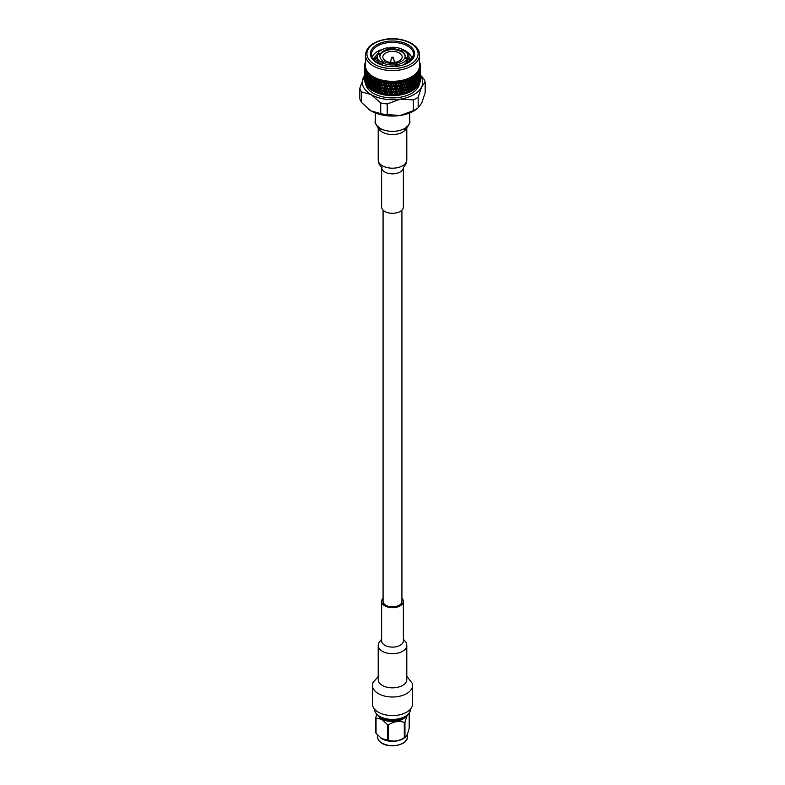 <?xml version="1.0" encoding="UTF-8"?>
<svg xmlns="http://www.w3.org/2000/svg" width="785" height="785" viewBox="0 0 785 785"><rect width="100%" height="100%" fill="white"/><g stroke="black" fill="none" stroke-linecap="round" stroke-linejoin="round"><path stroke-width="1.18" d="M383.08 210.144L383.08 601.408A9.42 5.436 0 0 0 385.837 605.255A9.42 5.436 0 0 0 396.101 606.432A9.42 5.436 0 0 0 401.92 601.408L401.92 210.144M403.372 167.578L403.372 207.014A10.872 6.27 180 0 1 395.316 213.078A10.872 6.27 180 0 1 381.628 207.014L381.618 167.048L382.148 167.892L378.978 163.957L378.203 159.944A14.297 8.252 180 0 0 396.199 167.911A14.297 8.252 180 0 0 406.797 159.944L406.022 163.967L403.372 167.578A10.872 6.27 180 0 1 395.316 173.632A10.872 6.27 180 0 1 381.628 167.578M411.997 90.903A27.239 15.729 180 0 1 411.762 91.05A27.239 15.729 180 0 1 399.555 95.113A27.239 15.729 180 0 1 373.238 91.05A27.239 15.729 180 0 1 373.101 90.962M399.104 95.014A28.015 16.171 0 0 0 399.751 94.916A28.015 16.171 0 0 0 400.399 94.808L399.751 93.415L399.104 95.014L397.956 95.162L397.298 93.719L396.631 95.289A28.015 16.171 0 0 0 397.956 95.162M373.317 91.089L372.11 88.882L371.648 90.098A28.015 16.171 0 0 0 372.571 90.658L373.415 91.138A28.015 16.171 0 0 0 374.416 91.649L375.328 92.071A28.015 16.171 0 0 0 376.408 92.532L377.379 92.915A28.015 16.171 0 0 0 378.527 93.317L379.557 93.641A28.015 16.171 0 0 0 380.764 93.984L381.834 94.249A28.015 16.171 0 0 0 383.09 94.524L384.208 94.74A28.015 16.171 0 0 0 385.494 94.956L386.632 95.113A28.015 16.171 0 0 0 387.947 95.25L389.115 95.348A28.015 16.171 0 0 0 390.449 95.427L391.617 95.456A28.015 16.171 0 0 0 392.961 95.466L394.139 95.436A28.015 16.171 0 0 0 395.473 95.377L396.631 95.289M370.883 89.588L370.471 87.773L370.059 88.98A28.015 16.171 0 0 0 370.883 89.588L371.629 90.049M369.372 88.42L369.009 86.595L368.646 87.773A28.015 16.171 0 0 0 369.372 88.42L370.108 88.931M368.047 87.194L367.733 85.349L367.429 86.507A28.015 16.171 0 0 0 368.047 87.194L368.773 87.734M366.919 85.889L366.654 84.034L366.409 85.182A28.015 16.171 0 0 0 366.919 85.889L367.625 86.478M365.996 84.544L365.79 82.67L365.594 83.809A28.015 16.171 0 0 0 365.996 84.544L366.673 85.163M365.005 82.396A28.015 16.171 0 0 0 365.29 83.151L365.143 81.267L365.005 82.396M364.632 80.963A28.015 16.171 0 0 0 364.799 81.728L364.632 80.963M364.485 79.511A28.015 16.171 0 0 0 364.534 80.286L364.485 79.511M365.447 63.86A27.239 15.729 0 0 0 399.555 80.914A27.239 15.729 0 0 0 419.553 63.86M365.555 63.399L365.378 62.3A28.015 16.171 180 0 1 365.447 62.143M400.34 81.885L400.958 83.239L401.577 81.66A28.015 16.171 180 0 1 400.34 81.885L399.693 81.228L399.163 82.072A28.015 16.171 180 0 1 397.897 82.229L397.288 81.542L396.7 82.346A28.015 16.171 180 0 1 395.404 82.445L394.845 81.728L394.198 82.503A28.015 16.171 180 0 1 392.902 82.533L392.382 81.787L391.686 82.523A28.015 16.171 180 0 1 390.39 82.484L389.752 81.709L389.174 82.415A28.015 16.171 180 0 1 387.888 82.307L387.309 81.503L386.691 82.18A28.015 16.171 180 0 1 385.435 82.013L384.905 81.169L384.257 81.817A28.015 16.171 180 0 1 383.031 81.581L382.727 80.747L381.893 81.326A28.015 16.171 180 0 1 380.705 81.032L380.313 80.139L379.616 80.718A28.015 16.171 180 0 1 378.478 80.355L378.301 79.501L377.438 79.991A28.015 16.171 180 0 1 376.358 79.579L376.25 78.716L375.377 79.157A28.015 16.171 180 0 1 374.366 78.686L374.2 77.754L373.464 78.225A28.015 16.171 180 0 1 372.532 77.705L372.551 76.832L371.697 77.185A28.015 16.171 180 0 1 370.844 76.626L370.942 75.752L370.098 76.066A28.015 16.171 180 0 1 369.342 75.458L369.411 74.516L368.675 74.869A28.015 16.171 180 0 1 368.018 74.222L368.165 73.29L367.449 73.604A28.015 16.171 180 0 1 366.899 72.926L367.184 72.092L366.428 72.279A28.015 16.171 180 0 1 365.977 71.572L366.281 70.66L365.614 70.905A28.015 16.171 180 0 1 365.28 70.179L365.682 69.384L365.015 69.492A28.015 16.171 180 0 1 364.789 68.756L365.231 67.883L364.642 68.059A28.015 16.171 180 0 1 364.534 67.314L365.045 66.558L364.485 66.607A28.015 16.171 180 0 1 364.485 66.362A28.015 16.171 180 0 1 364.495 65.862L364.564 65.155A28.015 16.171 180 0 1 364.691 64.419L364.858 63.722A28.015 16.171 180 0 1 365.103 62.986L365.731 62.319M365.447 54.96L365.447 65.724A27.053 15.621 0 0 0 399.496 80.816A27.053 15.621 0 0 0 419.553 65.724L419.553 54.96C419.995 44.303 401.861 36.434 385.651 39.25C373.111 41.576 366.379 46.806 365.447 54.96A27.053 15.621 0 0 0 399.496 70.042A27.053 15.621 0 0 0 419.553 54.96M365.525 83.436A27.053 15.621 0 0 0 399.496 97.379A27.053 15.621 0 0 0 419.465 83.524M400.644 89.696L399.751 87.753L398.849 89.981L399.751 91.933L400.792 89.343L402.146 91.502L403.019 89.215L402.146 87.312L401.272 89.588M400.644 84.034L399.751 82.091L398.849 84.309L399.751 86.272L400.792 83.681L399.614 86.713L400.958 88.901L401.292 88.048M371.913 57.325A21.136 12.197 180 0 1 382.913 49.21M387.81 48.189A21.136 12.197 180 0 1 389.468 48.013M401.851 49.141C407.179 51.261 410.516 54.204 411.85 57.992L412.125 59.091M372.924 59.16L377.938 53.645M407.778 55.205L411.173 60.278A18.889 10.911 180 0 0 411.124 60.102M413.057 57.383L412.508 56.167A21.136 12.197 180 0 1 412.91 56.932A21.136 12.197 180 0 1 413.087 57.325M413.253 79.53L413.567 78.098M407.994 62.869L406.895 62.201M377.222 62.996A21.136 12.197 180 0 1 372.09 57.727A21.136 12.197 180 0 1 371.364 54.567A21.136 12.197 180 0 1 387.034 42.782A21.136 12.197 180 0 1 412.91 51.408A21.136 12.197 180 0 1 413.636 54.567A21.136 12.197 180 0 1 407.778 62.996M413.008 57.521L402.126 49.229M392.206 81.787L389.831 87.184L391.038 89.637L391.96 87.557L391.038 85.447L390.106 87.508M382.079 86.222L382.58 86.37M378.635 79.265L382.737 80.776M377.143 56.765L373.405 59.788M371.158 57.079A22.098 12.756 180 0 1 386.779 41.448A22.098 12.756 180 0 1 413.842 50.475A22.098 12.756 180 0 1 408.121 62.8A22.098 12.756 180 0 1 376.878 62.8A22.098 12.756 180 0 1 371.158 57.079M381.657 64.89L380.98 64.37L380.98 62.005A15.357 8.87 180 0 1 377.143 56.137A15.357 8.87 180 0 1 377.438 54.391L380.058 54.793L380.058 55.588A12.658 7.31 0 0 0 379.861 56.54M390.165 49.749L389.468 47.453A15.357 8.87 180 0 1 402.656 49.484L400.742 50.593L400.742 51.388A12.658 7.31 0 0 0 390.165 49.749A12.658 7.31 0 0 0 389.223 49.877A12.658 7.31 0 0 0 388.3 50.034A12.658 7.31 0 0 0 380.558 54.508L380.558 53.714L377.938 53.311A15.357 8.87 180 0 1 387.604 47.738L388.3 50.034M389.998 51.545A9.665 5.573 180 0 1 402.165 56.932A9.665 5.573 180 0 1 395.002 62.319A9.665 5.573 180 0 1 382.835 56.932A9.665 5.573 180 0 1 389.998 51.545M377.143 56.137L377.143 58.512A15.357 8.87 0 0 0 377.663 60.808A15.357 8.87 0 0 0 380.98 64.37M371.442 79.55L372.041 81.483M372.306 82.013L371.884 82.337L371.266 79.844L370.667 81.522L371.266 84.034L371.884 82.337M374.249 60.71L377.143 57.325M407.857 58.178L410.349 61.093M375.426 61.75L377.349 59.984M407.229 60.494L409.054 62.152M377.153 62.947L378.105 62.29M374.131 60.602L377.143 56.971M407.857 57.825L410.486 60.975M375.25 61.613L377.281 59.689M407.464 60.327L409.24 62.005M376.898 62.8L378.105 61.936M406.895 62.712L407.484 63.153M406.62 61.995L406.62 63.585M406.12 63.821L406.12 62.604M396.7 63.035A12.658 7.31 0 0 0 404.442 58.571L407.062 58.973A15.357 8.87 180 0 1 397.396 64.547L396.7 63.035L396.7 66.303M397.396 64.547L397.396 66.215M407.062 58.973L407.062 61.338A15.357 8.87 180 0 1 403.362 64.782A15.357 8.87 180 0 1 402.911 65.027M405.138 56.54A12.658 7.31 0 0 0 402.106 52.173L402.106 51.388L404.02 50.279A15.357 8.87 180 0 1 407.857 56.137A15.357 8.87 180 0 1 407.562 57.894L404.942 57.491L404.942 58.639M407.562 57.894L407.562 60.259L406.62 60.906M407.857 56.137L407.857 58.512A15.357 8.87 180 0 1 407.562 60.259M402.656 49.484L402.656 51.064M389.468 49.838L389.468 47.453M377.938 54.469L377.938 53.311M382.894 62.476L382.894 60.896L380.98 62.005M382.344 62.79L384.257 61.691A12.658 7.31 0 0 0 394.835 63.32L395.532 64.831A15.357 8.87 180 0 1 382.344 62.79L382.344 65.106M395.532 66.411L395.532 64.831M395.179 64.076A12.658 7.31 0 0 0 396.7 63.821M402.106 52.173A12.658 7.31 0 0 0 400.742 51.388M380.558 54.508A12.658 7.31 0 0 0 380.058 55.588M382.894 61.691A12.658 7.31 0 0 0 383.551 62.093M404.942 57.491A12.658 7.31 0 0 0 405.158 56.137A12.658 7.31 0 0 0 402.106 51.388M400.742 50.593A12.658 7.31 0 0 0 390.165 48.964M388.3 49.249A12.658 7.31 0 0 0 380.558 53.714M382.894 60.896A12.658 7.31 180 0 1 379.842 56.137A12.658 7.31 180 0 1 380.058 54.793M397.897 82.229L398.525 83.612L399.163 82.072M399.526 81.257L398.849 84.309M398.525 83.612L397.2 87.017L398.525 89.284L399.437 87.056L398.525 85.084L397.622 87.292M401.4 87.773L400.792 89.343L401.841 86.635L400.958 84.711L400.065 86.958M399.751 86.272L399.437 87.056M401.272 83.916L402.146 85.84L403.019 83.544L402.146 81.65L401.272 83.916L400.792 83.681L400.958 84.711M401.841 86.635L402.146 87.312M403.313 89.882L402.45 92.169L403.313 94.063L404.167 91.757L403.107 88.862L405.286 93.778L406.404 91.089L405.59 89.264L404.766 91.59L405.59 93.444M403.019 89.215L404.167 86.095L403.313 84.211L402.45 86.507L403.313 88.401M402.146 91.502L402.45 92.169M395.404 82.445L396.052 83.858L396.7 82.346M397.298 86.585L398.211 84.388L397.298 82.396L396.376 84.574L397.298 86.585L395.983 89.961L397.298 92.247L398.211 90.059L397.298 88.067L396.376 90.246M397.122 81.561L396.376 84.574M396.052 83.858L394.757 87.204L396.052 89.529L396.974 87.361L396.052 85.339L395.13 87.488M398.525 85.084L398.211 84.388M398.525 89.284L398.849 89.981M399.751 87.753L399.614 86.713L398.211 90.059M400.399 94.808L401.841 92.296L400.958 90.383L400.065 92.62L400.958 94.563L401.282 93.719M399.751 91.933L400.065 92.62M400.958 90.383L400.792 89.343L399.437 92.718L398.525 90.756L397.622 92.954L398.525 94.936L399.437 92.718M392.902 82.533L393.55 83.975L394.198 82.503M394.806 86.772L395.728 84.623L394.806 82.582L393.874 84.711L394.806 86.772L393.53 90.079L394.806 92.434L395.728 90.285L394.806 88.244L393.874 90.373M394.678 81.738L393.874 84.711M393.55 83.975L392.294 87.253L393.55 89.647L394.472 87.528L393.55 85.457L392.618 87.567M396.052 85.339L395.728 84.623M397.298 88.067L396.974 87.361M396.052 89.529L394.757 92.865L396.052 95.181L396.974 93.013L396.052 91.001L395.13 93.15M397.298 92.247L397.622 92.954M398.525 90.756L398.417 89.716L396.974 93.013M390.39 82.484L391.038 83.966L391.686 82.523M392.294 86.821L393.216 84.721L392.294 82.641L391.362 84.711L392.294 87.253L391.058 90.069L392.294 92.483L393.216 90.393L392.294 88.303L391.362 90.383M391.038 83.966L391.362 84.711M393.55 85.457L393.216 84.721M394.806 88.244L394.472 87.528M393.55 89.647L392.294 92.915L393.55 95.309L394.472 93.189L393.55 91.129L392.618 93.229M396.052 91.001L395.728 90.285M394.806 92.434L393.589 95.584M387.888 82.307L388.536 83.828L389.174 82.415M389.782 86.752L390.704 84.692L389.782 82.562L388.86 84.594L389.831 87.184L388.604 89.932L389.782 92.414L390.704 90.363L389.782 88.224L388.86 90.255M389.752 81.709L388.86 84.594M388.536 83.828L387.388 86.978L388.536 89.5L389.458 87.469L388.536 85.3L387.613 87.312M391.038 85.447L390.704 84.692M392.294 88.303L391.96 87.557M391.038 89.637L389.831 92.836L391.038 95.289L391.96 93.219L391.038 91.109L390.106 93.17M393.55 91.129L393.216 90.393M392.294 92.483L391.126 95.574M385.435 82.013L386.063 83.553L386.691 82.18M387.29 86.546L388.212 84.535L387.29 82.356L386.377 84.338L387.388 86.978L386.181 89.667L387.29 92.208L388.212 90.206L387.29 88.018L386.377 90.01M387.309 81.503L386.377 84.338M386.063 83.553L384.993 86.654L386.063 89.225L386.966 87.243L386.063 85.035L385.16 86.998M388.536 85.3L388.212 84.535M389.782 88.224L389.458 87.469M388.536 89.5L387.388 92.64L388.536 95.152L389.458 93.13L388.536 90.972L387.613 92.973M391.038 91.109L390.704 90.363M389.782 92.414L388.673 95.436M383.031 81.581L383.639 83.161L384.257 81.817M384.846 86.213L385.739 84.25L384.846 82.023L383.953 83.956L384.993 86.654L383.816 89.274L384.846 91.874L385.739 89.922L384.846 87.684L383.953 89.627M384.905 81.169L383.953 83.956M383.639 84.643L383.639 83.161L382.648 86.203L383.639 88.833L384.532 86.9L383.639 84.643L382.766 86.556M386.063 85.035L386.181 83.995L385.739 84.25M387.29 88.018L387.388 86.978L386.966 87.243M386.063 89.225L384.993 92.316L386.063 94.887L386.966 92.905L386.063 90.707L385.16 92.659M388.536 90.972L388.212 90.206M387.29 92.208L386.249 95.181M380.705 81.032L381.294 82.641L381.893 81.326M382.462 85.751L383.335 83.838L382.462 81.561L381.598 83.455L382.648 86.203L381.51 88.764L382.462 91.413L383.335 89.51L382.462 87.223L381.598 89.127M382.57 80.718L381.598 83.455M381.294 82.641L380.45 85.987L381.294 88.312L382.158 86.419L381.294 84.123L380.45 85.987M383.61 83.063L383.335 83.838M384.846 87.684L384.993 86.654L384.532 86.9M383.639 90.304L383.639 88.833L382.648 91.865L383.639 94.485L384.532 92.561L383.639 90.304L382.766 92.218M386.063 90.707L386.181 89.667L385.739 89.922M384.846 91.874L383.875 94.799M378.478 80.355L379.037 82.003L379.616 80.718M380.156 85.172L381 83.298L380.156 80.983L379.332 82.827L380.391 85.634L379.332 88.499L380.156 90.834L381 88.97L380.156 86.644L379.332 88.499M380.313 80.139L379.332 82.827M379.037 82.003L378.233 85.31L379.037 87.665L379.861 85.82L379.037 83.475L378.233 85.31M381.294 84.123L381.51 83.092L381 83.298M382.462 87.223L382.648 86.203L382.158 86.419M381.294 88.312L380.45 91.649L381.294 93.965L382.158 92.081L381.294 89.784L380.45 91.649M382.462 91.413L381.569 94.288M383.6 88.725L383.335 89.51M376.358 79.579L376.888 81.247L377.438 79.991M377.948 84.476L378.753 82.651L377.948 80.286L377.163 82.091L378.233 84.947L377.163 87.763L377.948 90.138L378.753 88.312L377.948 85.948L377.163 87.763M378.154 79.452L377.163 82.091M376.888 81.247L376.133 84.515L376.888 86.919L377.673 85.114L376.888 82.729L376.133 84.515M379.037 83.475L379.302 82.474L378.753 82.651M380.156 86.644L380.391 85.634L379.861 85.82M379.037 87.665L378.233 90.972L379.037 93.327L379.861 91.482L379.037 89.147L378.233 90.972M381.294 89.784L381.51 88.764L381 88.97M380.156 90.834L379.351 93.66M374.366 78.686L374.867 80.384L375.377 79.157M375.868 83.661L376.623 81.875L375.868 79.481L375.122 81.247L376.182 84.152L375.122 86.909L375.868 89.323L376.623 87.547L375.868 85.143L375.122 86.909M376.113 78.657L375.122 81.247M374.867 80.384L374.16 83.612L374.867 86.056L375.603 84.289L374.867 81.866L374.16 83.612M376.888 82.729L377.192 81.728L376.623 81.875M377.948 85.948L378.233 84.947L377.673 85.114M376.888 86.919L376.133 90.177L376.888 92.571L377.673 90.775L376.888 88.391L376.133 90.177M379.037 89.147L379.302 88.136L378.753 88.312M377.948 90.138L377.242 92.924M372.532 77.705L372.993 79.422L373.464 78.225M373.905 82.749L374.612 81.002L373.905 78.559L373.228 80.296L374.268 83.259L373.228 85.957L373.905 88.411L374.612 86.674L373.905 84.231L373.228 85.957M374.2 77.754L373.228 80.296M373.248 80.227L372.11 77.548L371.482 79.246L372.11 81.738L372.757 80.031M372.993 79.422L372.335 82.611L372.993 85.094L373.67 83.367L372.993 80.904M374.867 81.866L375.21 80.884L374.612 81.002M375.868 85.143L376.182 84.152L375.603 84.289M374.867 86.056L374.16 89.274L374.867 91.708L375.603 89.951L374.867 87.528L374.16 89.274M376.888 88.391L377.192 87.4L376.623 87.547M375.868 89.323L375.259 92.081M370.844 76.626L371.266 78.363L371.697 77.185M371.266 78.363L370.471 76.449L369.902 78.117L370.471 80.639L371.05 78.961M372.11 81.738L371.482 84.917L372.11 87.4L372.757 85.693L372.11 83.22M373.248 85.889L373.454 85.369L372.757 85.693M373.905 84.231L374.268 83.259L373.67 83.367M372.993 85.094L372.335 88.273L372.993 90.746L373.67 89.029L372.993 86.566M374.867 87.528L375.21 86.556L374.612 86.674M373.905 88.411L373.405 91.138L373.905 89.892L374.268 88.921L373.67 89.029M369.342 75.458L369.715 77.224L370.098 76.066M369.715 77.224L369.009 75.272L368.508 76.91L369.009 79.462L369.519 77.813M371.266 79.844L371.668 78.902M370.471 80.639L369.715 78.706L369.185 80.355L369.715 82.896L370.265 81.228M371.266 84.034L370.471 82.121L369.902 83.789L370.471 86.301L371.05 84.633M372.11 87.4L371.266 85.516L370.667 87.184L371.266 89.696L371.884 87.999M368.018 74.222L368.342 76.008L368.675 74.869M368.342 76.008L367.733 74.025L367.733 78.206L368.175 76.587M369.715 78.706L370.147 77.784M369.009 79.462L368.342 77.489L368.342 81.679L368.822 80.041M370.471 82.121L370.883 81.189M369.715 82.896L369.009 80.933L368.508 82.572L369.009 85.123L369.519 83.475M371.266 85.516L371.668 84.574M370.471 86.301L369.715 84.368L369.185 86.016L369.715 88.548L370.265 86.89M366.899 72.926L367.164 74.722L367.449 73.604M367.164 74.722L366.654 72.711L366.654 76.891L367.027 75.291M368.342 77.489L368.803 76.587M367.733 78.206L367.164 76.204L367.164 80.394L367.576 78.775M369.009 80.933L369.45 80.031M368.342 81.679L367.733 79.687L367.733 83.867L368.175 82.248M369.715 84.368L370.147 83.455M369.009 85.123L368.342 83.151L368.342 87.331L368.822 85.702M365.977 71.572L366.202 73.388L366.428 72.279M366.202 73.388L365.79 71.347L366.085 73.947M367.164 76.204L367.655 75.331M366.654 76.891L366.202 74.86L366.202 79.049L366.536 77.46M367.733 79.687L368.204 78.804M367.164 80.394L366.654 78.372L366.654 82.562L367.027 80.963M368.342 83.151L368.803 82.258M367.733 83.867L367.164 81.866L367.164 86.046L367.576 84.437M365.28 70.179L365.437 72.004L365.614 70.905M365.437 72.004L365.957 72.662L365.359 72.554L365.143 69.944L365.359 72.554M366.202 74.86L366.703 74.016M365.79 75.537L365.437 73.476L365.692 76.086M366.654 78.372L367.154 77.519M366.202 79.049L365.79 77.008L366.085 79.619M367.164 81.866L367.655 81.002M366.654 82.562L366.202 80.531L366.202 84.711L366.536 83.122M364.789 68.756L365.015 69.492M364.897 70.581L365.427 71.268L364.848 71.141L364.711 68.511L364.848 71.141M365.437 73.476L365.957 72.662M365.143 74.133L365.663 74.801L365.074 74.683L364.897 72.063L365.074 74.683M365.79 77.008L366.301 76.174M365.437 77.666L365.957 78.333L365.359 78.225L365.143 75.605L365.359 78.225M366.202 80.531L366.703 79.687M365.79 81.198L365.437 79.148L365.692 81.748M364.534 67.314L364.642 68.059M364.583 69.149L365.113 69.855L364.554 69.698L364.505 67.068L364.554 69.698M364.897 72.063L365.427 71.268M364.711 72.701L365.241 73.397L364.672 73.25L364.583 70.621L364.672 73.25M365.143 75.605L365.663 74.801M364.897 76.253L365.427 76.94L364.848 76.802L364.711 74.182L364.848 76.802M365.437 79.148L365.957 78.333M365.143 79.795L365.663 80.462L365.074 80.345L364.897 77.725L365.074 80.345M364.485 67.696L364.485 66.607L365.025 68.432L364.485 73.358L364.485 69.168M364.583 70.621L365.113 69.855M364.505 71.258L365.035 71.984L364.495 71.808M364.711 74.182L365.241 73.397M364.583 74.81L365.113 75.527L364.554 75.36L364.505 72.73L364.554 75.36M364.897 77.725L365.427 76.94M364.711 78.363L365.241 79.059L364.672 78.912L364.583 76.292L364.672 78.912M364.613 66.244L364.564 65.155M364.505 72.73L365.035 71.984M364.485 73.358L365.025 74.104L364.485 79.02L364.485 74.84M364.583 76.292L365.113 75.527M364.505 76.92L365.035 77.646L364.495 77.47M364.976 64.812L364.858 63.722M408.112 61.524L407.837 60.69M407.808 61.044L408.318 62.653M419.553 62.143A28.015 16.171 180 0 1 419.72 62.535L419.563 63.634M419.357 62.555L419.985 63.222A28.015 16.171 180 0 1 420.21 63.958L420.103 65.047M420.299 64.576L420.358 64.655A28.015 16.171 180 0 1 420.466 65.4L420.417 66.49M420.515 67.942L419.975 68.678L420.515 66.107A28.015 16.171 180 0 1 420.515 66.362A28.015 16.171 180 0 1 420.505 66.853L420.515 66.362M420.495 65.862L419.965 65.371L420.495 65.862M420.515 68.491L420.495 70.042M420.436 67.559A28.015 16.171 180 0 1 420.309 68.295L420.475 71.494L420.475 67.314M420.387 69.384L419.847 70.091L420.417 69.934M420.505 76.636L419.975 74.34L420.515 69.414L420.495 75.713M420.505 70.974L419.975 68.678M420.475 71.494L419.946 72.22L420.495 72.043M419.975 74.34L420.515 74.153M420.142 68.992A28.015 16.171 180 0 1 419.897 69.728L420.23 72.936L420.23 68.756M420.024 70.827L419.504 71.504L420.083 71.376M420.387 75.056L420.387 70.866L419.847 75.762L420.417 75.605L420.475 77.156L420.475 72.976L420.417 75.605M420.23 72.936L419.7 73.633L420.279 73.496M420.387 70.866L419.847 70.091M420.475 72.976L419.946 72.22M420.515 79.265L420.515 75.085L420.515 79.265M420.475 77.156L419.946 77.882L420.495 77.705M419.622 70.415A28.015 16.171 180 0 1 419.268 71.131L419.229 69.61L419.769 70.179L419.769 74.369L419.769 70.179M419.445 72.24L418.935 72.887L419.533 72.789M420.024 76.488L420.024 72.299L419.504 77.175L420.083 77.048L420.23 78.608L420.23 74.418L420.083 77.048M419.769 74.369L419.249 75.036L419.838 74.918M420.024 72.299L419.504 71.504M420.23 74.418L419.7 73.633M420.387 80.708L420.387 76.528L420.387 80.708M420.23 78.608L419.7 79.295L420.279 79.157M420.387 76.528L419.847 75.762M418.876 71.798A28.015 16.171 180 0 1 418.415 72.505L418.65 73.613L418.542 70.984L419.082 71.572L419.082 75.762L419.082 71.572M418.65 73.613L418.16 74.241L418.768 74.173M419.445 77.901L419.445 73.712L418.935 78.559L419.533 78.461L419.769 80.031L419.769 75.841L419.533 78.461M419.082 75.762L418.572 76.4L419.18 76.322M419.445 73.712L418.935 72.887M419.769 75.841L419.249 75.036M420.024 82.15L420.024 77.97L420.024 82.15M419.769 80.031L419.249 80.698L419.838 80.58M420.024 77.97L419.504 77.175M417.924 73.142A28.015 16.171 180 0 1 417.355 73.819L417.649 74.948L417.649 72.308L418.179 72.926L418.179 77.116L418.179 72.926M417.649 74.948L417.169 75.546L417.797 75.507M418.65 79.285L418.65 75.085L418.16 79.903L418.768 79.844L419.082 81.424L419.357 78.824L419.082 77.244L418.768 79.844M418.179 77.116L417.689 77.735L418.307 77.686M418.65 75.085L418.16 74.241M419.082 77.244L418.572 76.4M419.445 83.563L419.445 79.383L419.445 83.563M419.082 81.424L418.572 82.062L419.18 81.983M419.445 79.383L418.935 78.559M416.776 74.438A28.015 16.171 180 0 1 416.099 75.075L416.442 76.214L416.56 73.584L417.07 74.232L417.07 78.421L417.07 74.232M416.442 76.214L415.981 76.793L416.609 76.793M417.649 80.61L417.649 76.42L417.169 81.208L417.797 81.179L418.179 82.778L418.533 80.198L418.179 78.598L417.797 81.179M417.07 78.421L416.599 79.01L417.227 78.991M417.649 76.42L417.169 75.546M418.179 78.598L417.689 77.735M418.65 84.937L418.65 80.757L418.65 84.937M418.179 82.778L417.689 83.396L418.307 83.347M418.65 80.757L418.16 79.903M415.422 75.654A28.015 16.171 180 0 1 414.647 76.263L415.039 77.421L415.275 74.801L415.765 75.478L415.236 78.009L415.765 79.658L416.266 77.116L415.765 75.478M415.039 77.421L414.608 77.98L415.236 78.009M416.442 81.885L416.913 79.324L416.442 77.695L415.942 80.247L415.981 82.464L416.609 82.464L417.07 84.083L417.07 79.903L416.609 82.464M415.765 79.658L415.324 80.227L415.942 80.247M416.442 77.695L415.981 76.793M417.07 79.903L416.599 79.01M417.649 86.272L417.649 82.091L417.404 86.576M417.07 84.083L416.599 84.672L417.227 84.652M417.649 82.091L417.169 81.208M413.881 76.802A28.015 16.171 180 0 1 413.028 77.372L413.459 78.549L413.803 75.939L414.274 76.645L413.675 79.148L414.274 80.826L414.843 78.314L414.274 76.645M413.459 78.549L413.057 79.079L413.675 79.148M415.039 83.092L415.579 80.561L415.039 78.902L414.608 83.642L415.236 83.671L415.765 85.32L416.266 82.778L415.765 81.14L415.236 83.671M414.274 80.826L413.852 81.375L414.48 81.424M415.039 78.902L414.608 77.98M415.765 81.14L415.324 80.227M416.442 87.537L416.442 83.357L416.207 87.832M415.765 85.32L415.324 85.889L415.942 85.899M416.442 83.357L415.981 82.464M412.174 77.872A28.015 16.171 180 0 1 411.232 78.382L411.713 79.589L412.164 77.008L412.606 77.725L411.948 80.198L412.606 81.915L413.244 79.432L412.606 77.725M411.713 79.589L411.34 80.099L411.948 80.198M413.459 84.221L414.068 81.718L413.459 80.031L413.057 84.751L414.274 86.497L414.843 83.975L414.274 82.307L413.675 84.809M412.606 81.915L412.223 82.435L412.832 82.513M413.459 80.031L413.057 79.079M414.274 82.307L413.852 81.375M415.039 88.744L415.579 86.222L415.039 84.564L414.814 89.029M414.274 86.497L413.852 87.037L414.48 87.086M415.039 84.564L414.608 83.642M410.771 82.906L411.468 80.462L410.771 78.726L410.064 81.159L410.427 83.416L411.713 85.261L412.37 82.788L411.713 81.071L411.026 83.524M410.31 78.843A28.015 16.171 180 0 1 409.289 79.305L409.799 80.541L410.359 77.98L410.771 78.726M409.799 80.541L409.476 81.032L410.064 81.159M411.232 78.382L410.486 77.911L411.468 80.462M412.606 87.577L413.244 85.094L412.606 83.396L412.223 88.097L413.459 89.873L414.068 87.38L413.459 85.693L412.832 88.175M411.713 85.261L411.34 85.771L411.948 85.869M412.606 83.396L412.223 82.435M413.459 85.693L413.057 84.751M409.799 86.203L410.526 83.769L409.799 82.013L409.063 84.437L409.476 86.703L410.771 88.577L411.468 86.124L410.771 84.388L410.064 86.821M408.799 83.809L409.544 81.395L408.799 79.619L408.033 82.013L409.063 84.437M408.298 79.717A28.015 16.171 180 0 1 407.209 80.119L407.758 81.385L408.416 78.853L408.799 79.619M407.758 81.385L408.033 82.013M409.799 82.013L409.544 81.395M410.771 84.388L410.526 83.769M411.713 90.913L412.37 88.45L411.713 86.733L411.026 89.186L411.389 91.256L412.135 90.834A28.015 16.171 0 0 0 412.311 90.726A28.015 16.171 0 0 0 413.067 90.275L412.606 89.048L412.135 90.834M409.289 79.305L408.553 78.794L411.468 86.124M410.771 88.577L410.427 89.078L411.026 89.186M408.799 89.47L409.544 87.056L408.799 85.28L408.033 87.684L408.485 89.951L409.799 91.865L410.526 89.431L409.799 87.684L409.063 90.098M407.758 87.047L408.534 84.652L407.758 82.857L406.973 85.241L408.033 87.684M406.689 84.594L407.484 82.219L406.689 80.413L405.884 82.768L406.973 85.241M406.159 80.482A28.015 16.171 180 0 1 405.011 80.826L405.59 82.121L406.345 79.628L406.689 80.413M405.59 82.121L405.884 82.768M407.758 82.857L407.484 82.219M408.799 85.28L408.534 84.652M409.799 87.684L409.544 87.056M407.758 92.709L408.534 90.314L407.758 88.528L406.973 90.903L407.523 93.013L408.249 92.669A28.015 16.171 0 0 0 409.338 92.218L408.799 90.942L408.249 92.669M406.689 90.255L407.484 87.891L406.689 86.075L405.884 88.43L406.973 90.903M405.59 87.783L406.404 85.428L405.59 83.593L404.766 85.928L405.884 88.43M404.471 85.271L405.296 82.945L404.471 81.09L403.618 83.396L404.766 85.928M403.912 81.13A28.015 16.171 180 0 1 402.715 81.414L403.313 82.739L404.157 80.286L404.471 81.09M403.313 82.739L403.618 83.396M405.59 83.593L405.296 82.945M406.689 86.075L406.404 85.428M407.758 88.528L407.484 87.891M420.436 80.521A28.015 16.171 0 0 0 420.505 79.756L420.436 80.521M420.132 81.964A28.015 16.171 0 0 0 420.318 81.198L420.132 81.964M419.602 83.387A28.015 16.171 0 0 0 419.916 82.631L419.769 81.503L419.602 83.387M418.856 84.77A28.015 16.171 0 0 0 419.278 84.034L419.082 82.896L418.179 85.379M417.905 86.115A28.015 16.171 0 0 0 418.434 85.408L418.179 84.26L417.198 86.684M416.747 87.4A28.015 16.171 0 0 0 417.385 86.723L417.07 85.555L416.021 87.94M415.383 88.626A28.015 16.171 0 0 0 416.128 87.979L415.765 86.801L414.647 89.117M413.842 89.765A28.015 16.171 0 0 0 414.686 89.166L414.274 87.969L413.106 90.226M410.261 91.806A28.015 16.171 0 0 0 411.271 91.296L410.771 90.049L410.261 91.806L409.338 92.218M406.11 93.435A28.015 16.171 0 0 0 407.258 93.042L406.689 91.737L405.462 93.68M405.07 93.749L404.471 92.414L403.863 94.082A28.015 16.171 0 0 0 405.07 93.749L405.286 93.778M404.766 91.59L404.236 91.394L404.471 92.414M401.518 94.612A28.015 16.171 0 0 0 402.774 94.337L402.146 92.973L400.87 94.789M404.471 90.942L405.296 88.607L404.471 86.752L403.618 89.068L404.167 91.757M403.618 89.068L402.146 85.84M402.45 86.507L400.792 83.681L402.038 80.796L403.019 83.544M395.473 95.377L394.806 93.906L394.139 95.436M392.961 95.466L392.294 93.965L391.617 95.456M390.449 95.427L389.782 93.886L389.115 95.348M387.947 95.25L387.29 93.68L386.632 95.113M385.494 94.956L384.846 93.346L384.208 94.74M383.09 94.524L382.462 92.885L381.834 94.249M380.764 93.984L380.156 92.306L379.557 93.641M378.527 93.317L377.948 91.609L377.379 92.915M376.408 92.532L375.868 90.805L375.328 92.071M374.416 91.649L373.905 89.892M387.231 114.659A33.088 19.105 180 0 1 380.725 113.648L380.725 102.963A33.088 19.105 0 0 0 387.231 103.973L387.231 114.659L400.311 115.454A30.193 17.427 0 0 0 416.806 108.958L418.16 107.859A33.088 19.105 180 0 1 413.391 110.606L413.391 99.921L400.311 99.126A30.193 17.427 0 0 0 421.663 86.801A30.193 17.427 0 0 0 420.515 75.802M413.391 110.606L400.311 115.454A30.193 17.427 180 0 1 371.158 110.94L380.725 113.648M368.067 108.86A30.193 17.427 0 0 0 368.194 108.958A30.193 17.427 0 0 0 371.158 110.94L361.581 102.59A33.088 19.105 180 0 1 359.834 98.841L359.834 88.156A33.088 19.105 0 0 0 361.581 91.904L361.581 102.59M421.663 103.129L425.166 92.758L425.166 82.072L421.663 86.801L418.16 97.173L418.16 107.859L421.663 103.129M364.485 75.802A30.193 17.427 0 0 0 363.337 77.784A30.193 17.427 0 0 0 371.158 94.612A30.193 17.427 0 0 0 400.311 99.126L387.231 103.973M413.391 99.921A33.088 19.105 0 0 0 418.16 97.173M425.166 82.072A33.088 19.105 0 0 0 423.419 78.314L420.515 75.213M359.834 88.156L364.485 75.625M380.725 102.963L371.158 94.612L361.581 91.904M402.715 81.414L402.038 80.796M405.011 80.826L404.383 80.718M407.209 80.119L406.591 80.05M413.028 77.372L412.468 77.381M414.647 76.263L414.117 76.302M416.099 75.075L415.599 75.144M410.771 90.049L411.517 91.178M402.774 94.337L403.863 94.082M399.693 81.228L400.792 83.681L401.39 82.131M364.505 78.392L365.035 77.646M364.711 79.834L365.241 79.059M365.143 81.267L365.663 80.462M365.79 82.67L366.301 81.836M366.654 84.034L367.154 83.181M367.733 85.349L368.204 84.466M369.009 86.595L369.45 85.693M370.471 87.773L370.883 86.85M372.11 88.882L372.492 87.93M375.868 90.805L376.182 89.814L375.603 89.951M377.948 91.609L378.233 90.609L377.673 90.775M380.156 92.306L380.391 91.296L379.861 91.482M382.462 92.885L382.648 91.865L382.158 92.081M384.846 93.346L384.993 92.316L384.532 92.561M387.29 93.68L387.388 92.64L386.966 92.905M389.782 93.886L389.458 93.13M392.294 93.965L391.96 93.219M394.806 93.906L394.472 93.189M397.298 93.719L397.2 92.679L396.052 95.466M399.751 93.415L399.614 92.375L398.476 95.221M403.313 84.211L404.167 86.095M402.146 92.973L401.841 92.296M401.39 93.454L400.86 94.848M404.471 86.752L405.296 88.607M405.59 89.264L406.404 91.089M406.689 91.737L407.415 93.052M408.799 90.942L408.534 90.314M406.493 79.579L410.526 89.431M412.606 89.048L412.223 88.097M414.274 87.969L413.852 87.037M415.765 86.801L415.324 85.889M417.07 85.555L416.599 84.672M418.179 84.26L417.689 83.396M419.082 82.896L418.572 82.062M419.769 81.503L419.249 80.698M420.23 80.08L419.7 79.295M420.475 78.637L419.946 77.882M404.314 80.247L409.417 92.228M383.816 89.274L386.122 95.162M383.816 83.602L388.546 95.427M385.072 81.198L390.999 95.574M387.476 81.522L393.462 95.584M389.919 81.718L395.925 95.476M392.382 81.787L398.348 95.23M394.845 81.728L400.733 94.867M397.288 81.542L403.048 94.377M405.305 716.371L404.628 716.774A17.152 9.901 180 0 1 380.372 716.774L379.695 716.371A18.114 10.46 0 0 0 405.305 716.371A18.114 10.46 0 0 0 410.614 708.983L410.614 708.953M409.201 713.035L409.201 728.195C407.778 733.867 406.365 736.909 404.962 737.311A17.172 9.911 180 0 1 404.304 737.694L404.304 722.426A17.172 9.911 0 0 0 404.962 722.043L404.962 737.311L405.551 736.978L404.442 737.841A14.836 8.566 180 0 1 382.01 738.822A14.836 8.566 180 0 1 380.558 737.841A14.836 8.566 180 0 1 380.391 737.723M376.044 733.318L381.824 738.675L387.613 740L387.613 724.732L381.824 719.374L376.044 718.049L376.044 733.318A17.172 9.911 180 0 1 375.799 732.807L375.799 717.539L376.741 714.144M378.321 715.488A14.836 8.566 0 0 0 382.01 719.021A14.836 8.566 0 0 0 406.679 715.488M375.799 717.539A17.172 9.911 0 0 0 376.044 718.049M372.453 685.423A20.047 11.569 180 0 0 378.321 693.606A20.047 11.569 180 0 0 406.679 693.606A20.047 11.569 180 0 0 412.547 685.423L412.547 703.998A20.047 11.569 180 0 1 400.173 714.684A20.047 11.569 180 0 1 378.321 712.181A20.047 11.569 180 0 1 372.453 703.998L372.816 682.714L378.88 675.846M401.92 598.278A10.872 6.27 180 0 1 403.372 601.408A10.872 6.27 180 0 1 396.661 607.207A10.872 6.27 180 0 1 384.817 605.843A10.872 6.27 180 0 1 381.628 601.408A10.872 6.27 180 0 1 383.08 598.278M387.613 724.732A17.172 9.911 0 0 0 388.506 724.869L388.506 740.137C393.756 741.953 399.025 741.138 404.304 737.694M404.304 722.426C399.055 720.61 393.795 721.425 388.506 724.869M407.307 715.007L404.962 722.043M388.506 740.137A17.172 9.911 180 0 1 387.613 740M380.372 716.774L379.695 716.371A18.114 10.46 0 0 1 374.386 708.983L374.386 708.953M406.375 128.279A14.297 8.252 180 0 1 396.199 134.264A14.297 8.252 180 0 1 378.625 128.279M406.797 126.228L404.648 129.633L406.669 128.004C409.476 124.03 410.486 121.832 409.691 121.41A17.191 9.93 180 0 1 396.955 131.007A17.191 9.93 180 0 1 375.308 121.41L375.308 112.942M385.877 39.495A25.601 14.778 0 0 0 367.772 57.599A25.601 14.778 0 0 0 399.123 68.05A25.601 14.778 0 0 0 417.227 49.946A25.601 14.778 0 0 0 385.877 39.495M393.491 57.511A1.03 0.589 180 0 1 391.479 57.599A1.03 0.589 180 0 1 392.078 57.119M393.03 57.246L391.97 57.403L393.03 57.246M381.628 639.108L378.478 643.357L378.203 645.447A14.297 8.252 180 0 0 382.393 651.275A14.297 8.252 180 0 0 402.607 651.275A14.297 8.252 180 0 0 406.797 645.447L406.797 679.604A14.297 8.252 180 0 1 402.607 685.433A14.297 8.252 180 0 1 382.393 685.433A14.297 8.252 180 0 1 378.203 679.604L378.203 679.663M403.372 601.408L403.372 640.845A10.872 6.27 180 0 1 400.183 645.28A10.872 6.27 180 0 1 384.817 645.28A10.872 6.27 180 0 1 381.628 640.845L381.638 640.933M402.823 743.228A14.356 8.292 180 0 1 382.344 743.326M382.01 743.13A14.836 8.566 0 0 0 398.181 744.985A14.836 8.566 0 0 0 407.337 737.066C408.151 744.455 390.714 748.87 382.109 743.346C379.184 741.599 377.703 739.499 377.663 737.066A14.836 8.566 0 0 0 382.01 743.13M405.354 716.342A14.836 8.566 180 0 1 382.01 718.128A14.836 8.566 180 0 1 379.646 716.342M378.203 127.886L378.203 159.944M378.105 61.603L378.105 63.457M390.587 62.398L391.479 57.599L393.471 57.433L394.413 62.398M406.895 61.603L406.895 63.457M364.485 66.362L364.485 67.343M411.762 91.05L412.311 90.726M383.502 94.112L383.708 94.661M406.797 127.886L406.797 159.944M378.203 126.228L380.352 129.633L378.331 128.004C375.524 124.03 374.514 121.832 375.308 121.41M409.691 112.942L409.691 121.41M407.337 734.181L407.337 737.066M381.628 601.408L381.628 640.845M406.797 645.447L406.365 642.886L403.372 639.108M378.203 645.447L378.203 679.604M412.547 685.423L412.39 683.558L406.797 676.248M377.663 735.192L377.663 737.066"/></g></svg>
